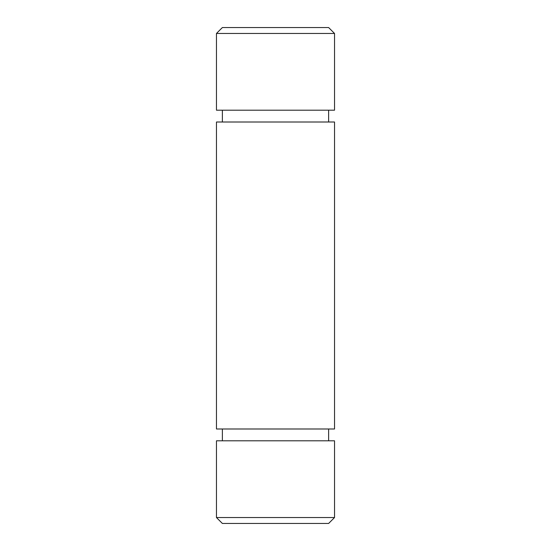 <?xml version="1.0" encoding="UTF-8"?>
<svg xmlns="http://www.w3.org/2000/svg" width="551" height="551" viewBox="0 0 551 551"><rect width="100%" height="100%" fill="white"/><g stroke="black" fill="none" stroke-linecap="round" stroke-linejoin="round"><path stroke-width="0.83" d="M216.467 33.453L222.37 27.55L328.63 27.55L334.533 33.453L216.467 33.453L216.467 110.2L334.533 110.2L334.533 33.453M328.63 523.45L222.37 523.45L216.467 517.547L334.533 517.547L328.63 523.45M328.63 122.005L328.63 110.2M222.37 122.005L222.37 110.2M222.37 428.995L222.37 440.8M328.63 428.995L328.63 440.8M334.533 517.547L334.533 440.8L216.467 440.8L216.467 517.547M334.533 122.005L216.467 122.005L216.467 428.995L334.533 428.995L334.533 122.005"/></g></svg>
